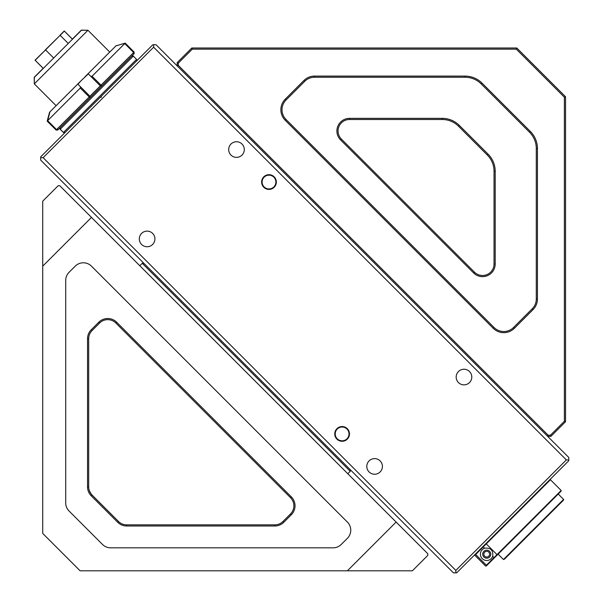 <?xml version="1.0" encoding="UTF-8"?>
<svg xmlns="http://www.w3.org/2000/svg" width="603" height="603" viewBox="0 0 603 603"><rect width="100%" height="100%" fill="white"/><g stroke="black" fill="none" stroke-linecap="round" stroke-linejoin="round"><path stroke-width="0.9" d="M291.324 496.872A12.64 12.64 0 0 1 291.324 514.751L283.772 522.296A12.64 12.64 0 0 1 274.84 525.997L126.645 525.997A12.64 12.64 0 0 1 117.713 522.296L91.241 495.824A12.64 12.64 0 0 1 87.541 486.892L87.541 338.698A12.64 12.64 0 0 1 91.241 329.766L98.786 322.213A12.64 12.64 0 0 1 116.665 322.213L291.324 496.872L290.51 497.686L115.851 323.027A11.487 11.487 0 0 0 99.601 323.027L92.055 330.572A11.487 11.487 0 0 0 88.686 338.698L88.686 486.892A11.487 11.487 0 0 0 92.055 495.018L118.52 521.482A11.487 11.487 0 0 0 126.645 524.851L274.84 524.851A11.487 11.487 0 0 0 282.965 521.482L290.51 513.937A11.487 11.487 0 0 0 290.51 497.686M350.75 530.188A11.487 11.487 0 0 0 347.381 522.062L91.475 266.157A11.487 11.487 0 0 0 75.224 266.157L69.074 272.307A11.487 11.487 0 0 0 65.712 280.433L65.712 502.91A11.487 11.487 0 0 0 69.074 511.035L102.502 544.464A11.487 11.487 0 0 0 110.628 547.826L333.105 547.826A11.487 11.487 0 0 0 341.23 544.464L347.381 538.313A11.487 11.487 0 0 0 350.75 530.188M396.126 522.062L427.813 553.75L427.813 555.371L412.377 570.807L347.381 570.807L396.126 522.062L91.475 217.412L42.73 266.157L42.73 533.436L80.101 570.807L347.381 570.807M42.73 266.157L42.73 201.161L58.167 185.724L59.787 185.724L91.475 217.412M91.166 494.015L91.988 494.95M91.4 494.302L89.41 490.895M89.131 490.051L90.465 493.02M90.533 493.133L90.819 493.555M118.52 521.482C125.311 525.718 125.311 525.718 118.52 521.482L117.713 522.296M495.191 264.001A12.64 12.64 0 0 1 473.611 272.933L340.605 139.926A12.64 12.64 0 0 1 349.536 118.346L442.278 118.346A24.128 24.128 0 0 1 459.335 125.416L488.121 154.202A24.128 24.128 0 0 1 495.191 171.26L495.191 264.001L494.038 264.001L494.038 171.26A22.982 22.982 0 0 0 487.307 155.016L458.521 126.231A22.982 22.982 0 0 0 442.278 119.5L349.536 119.5A11.487 11.487 0 0 0 341.411 139.112L474.425 272.126A11.487 11.487 0 0 0 494.038 264.001M537.439 148.511L537.439 299.028A14.939 14.939 0 0 1 533.06 309.588L514.351 328.296A14.939 14.939 0 0 1 493.231 328.296L285.242 120.306A14.939 14.939 0 0 1 285.242 99.186L303.95 80.47A14.939 14.939 0 0 1 314.51 76.099L465.026 76.099A24.128 24.128 0 0 1 482.083 83.169L530.369 131.454A24.128 24.128 0 0 1 537.439 148.511L536.286 148.511A22.982 22.982 0 0 0 529.562 132.268L481.269 83.975A22.982 22.982 0 0 0 465.026 77.244L314.51 77.244A13.786 13.786 0 0 0 304.764 81.284L286.048 100A13.786 13.786 0 0 0 286.048 119.5L494.038 327.489A13.786 13.786 0 0 0 513.537 327.489L532.253 308.774A13.786 13.786 0 0 0 536.286 299.028L536.286 148.511M564.385 97.226L516.311 49.152L192.282 49.152L178.33 63.096L178.33 65.395L548.142 435.208L550.441 435.208L564.385 421.256L564.385 97.226L565.539 96.744L565.539 421.731L550.916 436.353L547.667 436.353L548.142 435.208M178.33 65.395L177.184 65.87L177.184 62.622L191.807 47.999L516.794 47.999L565.539 96.744M550.441 435.208L550.916 436.353M564.385 421.256L565.539 421.731M177.184 62.622L178.33 63.096M516.311 49.152L516.794 47.999M191.807 47.999L192.282 49.152M274.192 187.254A7.357 7.357 0 0 1 263.79 187.254A7.357 7.357 0 0 1 263.79 176.852A7.357 7.357 0 0 1 274.192 176.852A7.357 7.357 0 0 1 274.192 187.254M264.114 177.184A6.897 6.897 0 0 0 264.114 186.93A6.897 6.897 0 0 0 273.868 186.93A6.897 6.897 0 0 0 273.868 177.184A6.897 6.897 0 0 0 264.114 177.184M347.313 439.12A7.357 7.357 0 0 1 336.911 439.12A7.357 7.357 0 0 1 336.911 428.718A7.357 7.357 0 0 1 347.313 428.718A7.357 7.357 0 0 1 347.313 439.12M337.235 429.042A6.897 6.897 0 0 0 337.235 438.796A6.897 6.897 0 0 0 346.989 438.796A6.897 6.897 0 0 0 346.989 429.042A6.897 6.897 0 0 0 337.235 429.042M230.964 144.034A7.816 7.816 0 0 0 230.964 155.084A7.816 7.816 0 0 0 242.014 155.084A7.816 7.816 0 0 0 242.014 144.034A7.816 7.816 0 0 0 230.964 144.034M141.592 233.406A7.816 7.816 0 0 0 141.592 244.456A7.816 7.816 0 0 0 152.642 244.456A7.816 7.816 0 0 0 152.642 233.406A7.816 7.816 0 0 0 141.592 233.406M369.081 460.896A7.816 7.816 0 0 0 369.081 471.945A7.816 7.816 0 0 0 380.131 471.945A7.816 7.816 0 0 0 380.131 460.896A7.816 7.816 0 0 0 369.081 460.896M458.453 371.523A7.816 7.816 0 0 0 458.453 382.573A7.816 7.816 0 0 0 469.503 382.573A7.816 7.816 0 0 0 469.503 371.523A7.816 7.816 0 0 0 458.453 371.523M566.353 459.916L568.787 459.916L568.787 460.73L456.667 572.85L455.853 572.85L455.853 570.415L566.353 459.916L153.622 47.185L43.122 157.684L455.853 570.415M43.122 157.684L40.687 157.684L40.687 156.87L100.648 96.91L101.138 97.4L101.462 97.075L100.972 96.586L152.808 44.75L153.622 44.75L153.622 47.185M153.622 44.75L156.056 44.75L568.787 457.481L568.787 459.916M455.853 572.85L453.418 572.85L40.687 160.119L40.687 157.684M34.318 83.666L34.213 77.274L43.19 68.297M72.352 39.127L81.337 30.15L87.729 30.256M45.429 50.019L35.034 60.194L43.16 68.32M45.323 49.913L60.036 35.411M59.931 35.306L64.257 30.979L72.383 39.097M34.318 83.877L34.318 77.38L51.27 60.421L81.443 30.256L87.94 30.256L34.318 83.877L56.124 105.683M43.295 68.395L35.17 60.277L60.127 35.321L64.34 31.107L72.458 39.233M60.127 35.321L68.252 43.446M45.549 49.898L53.667 58.024M125.183 43.122L92.078 76.227L101.018 85.166L134.122 52.062L125.183 43.122L116.447 45.76M47.637 120.675L49.823 112.384L47.185 121.12L56.124 130.06L89.229 96.955L80.289 88.015L47.637 120.675L56.569 129.607L58.22 129.585L56.569 129.607M47.185 121.12L49.567 112.241L80.96 80.847L77.953 84.254L89.937 96.246L100.309 85.875L88.317 73.89L80.96 80.847M134.122 52.062L134.122 53.69L101.93 85.875L101.018 85.166L100.309 85.875L101.93 85.875L58.22 129.585M133.67 52.506L133.647 54.157L133.67 52.506L124.738 43.574L123.562 43.815L124.738 43.574M84.91 76.898L116.243 45.564M90.902 76.475L92.078 76.227M80.289 88.015L80.538 86.84M89.937 96.246L89.229 96.955L89.937 97.867L89.937 96.246M563.586 499.405L563.586 500.053L504.59 559.049L503.467 559.524L563.586 499.405L558.227 494.038M350.237 469.669L350.237 471.29L142.248 263.3L139.806 265.742M549.778 479.739L550.426 479.739L475.677 554.489L486.402 565.215L561.152 490.465L561.152 491.113L528.168 524.105L486.244 566.029L485.588 566.029L474.87 555.303L474.87 554.654M484.699 552.129A2.872 2.872 0 0 0 484.699 556.192A2.872 2.872 0 0 0 488.762 556.192A2.872 2.872 0 0 0 488.762 552.129A2.872 2.872 0 0 0 484.699 552.129A2.872 2.872 0 0 1 487.902 551.541M483.885 551.323A4.025 4.025 0 0 0 483.885 557.006A4.025 4.025 0 0 0 489.576 557.006A4.025 4.025 0 0 0 489.576 551.323A4.025 4.025 0 0 0 483.885 551.323M482.257 549.695A6.316 6.316 0 0 0 482.257 558.634A6.316 6.316 0 0 0 492.674 556.313C493.352 550.238 490.654 547.539 484.578 548.217A6.316 6.316 0 0 0 482.257 549.695M486.402 565.863L486.402 565.215M475.677 554.489L475.028 554.489M91.241 495.824L92.055 495.018M126.645 524.851L126.645 525.997M87.541 486.892L88.686 486.892M274.84 524.851L274.84 525.997M87.541 338.698L88.686 338.698M282.965 521.482L283.772 522.296M91.241 329.766L92.055 330.572M290.51 513.937L291.324 514.751M98.786 322.213L99.601 323.027M116.665 322.213L115.851 323.027M314.51 76.099L314.51 77.244M304.764 81.284L303.95 80.47M465.026 76.099L465.026 77.244M286.048 100L285.242 99.186M482.083 83.169L481.269 83.975M286.048 119.5L285.242 120.306M530.369 131.454L529.562 132.268M494.038 327.489L493.231 328.296M513.537 327.489L514.351 328.296M537.439 299.028L536.286 299.028M532.253 308.774L533.06 309.588M494.038 171.26L495.191 171.26M487.307 155.016L488.121 154.202M473.611 272.933L474.425 272.126M458.521 126.231L459.335 125.416M340.605 139.926L341.411 139.112M442.278 119.5L442.278 118.346M349.536 118.346L349.536 119.5M100 95.937L136.557 59.373L136.557 61.001L136.557 59.373L133.308 56.124L60.187 129.246L63.436 132.494L100 95.937M497.626 554.647L497 554.617L486.274 543.898L486.252 543.273M484.578 548.217L482.935 546.582M494.317 557.956L492.674 556.313M109.746 52.062L87.94 30.256M57.752 130.06L56.124 130.06M132.351 55.8L131.68 56.124L133.067 55.943M64.664 132.758L63.436 132.494L59.893 128.756M60.187 129.246L60.187 127.617M63.436 132.494L65.064 132.494M503.467 559.524L498.101 554.165M350.237 471.29L347.795 473.732M143.868 263.3L142.248 263.3M550.426 479.739L561.152 490.465L561.152 491.113"/></g></svg>
